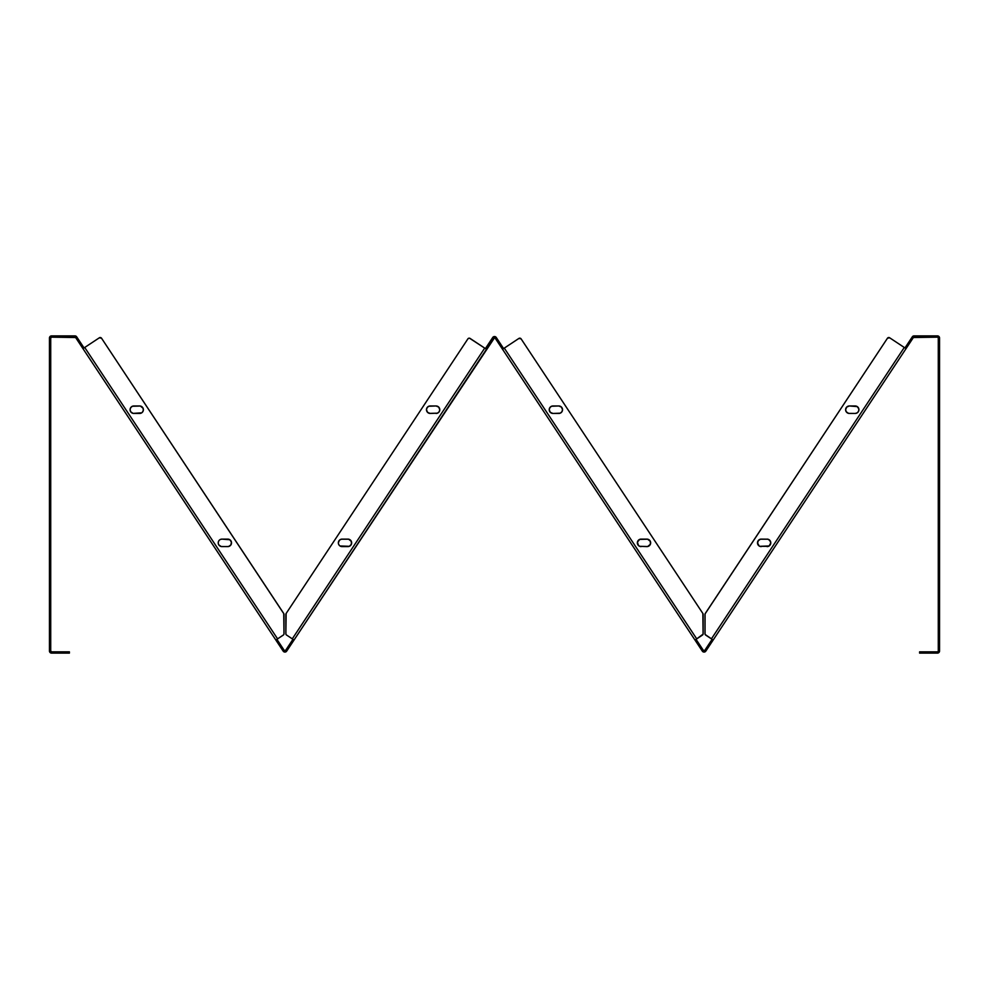 <?xml version="1.0" encoding="UTF-8"?>
<svg xmlns="http://www.w3.org/2000/svg" width="989" height="989" viewBox="0 0 989 989"><rect width="100%" height="100%" fill="white"/><g stroke="black" fill="none" stroke-linecap="round" stroke-linejoin="round"><path stroke-width="1.48" d="M153.579 455.323L187.391 506.393M382.471 506.393L416.282 455.323M50.723 515.009L50.723 523.329L50.723 515.009M50.723 465.671L50.723 473.991L50.723 465.671M938.277 523.329L938.277 515.009L938.277 523.329M938.277 473.991L938.277 465.671L938.277 473.991M938.277 596.318L938.277 588.01L938.277 596.318M938.277 410.027L938.277 401.732L938.277 410.027M50.723 588.01L50.723 596.318L50.723 588.01M50.723 401.732L50.723 410.027L50.723 401.732M218.285 542.133L218.21 542.862A3.733 3.733 0 0 1 221.944 539.116L220.51 539.401A3.733 3.733 0 0 0 218.495 541.428L218.21 542.862A3.733 3.733 0 0 0 218.285 543.591L218.21 542.862A3.733 3.733 0 0 1 221.944 539.116A3.733 3.733 0 0 0 218.21 542.862A3.733 3.733 0 0 0 221.944 546.596L228.508 546.534L230.882 544.939L231.438 542.133L229.856 539.747L221.944 539.116L227.779 539.116A3.733 3.733 0 0 1 231.513 542.862A3.733 3.733 0 0 1 227.779 546.596L228.508 546.534M218.21 542.862A3.733 3.733 0 0 0 218.285 543.591L218.841 544.939A3.733 3.733 0 0 0 220.51 546.311L221.944 546.596A3.733 3.733 0 0 1 220.522 546.311A3.733 3.733 0 0 0 221.932 546.596M142.292 412.351L143.306 410.435L143.096 408.284L140.376 406.046L132.39 406.256L130.709 407.629L130.078 409.706A3.733 3.733 0 0 0 130.152 410.435L130.709 411.783A3.733 3.733 0 0 0 133.812 413.451A3.733 3.733 0 0 1 130.078 409.706L130.709 411.783L133.082 413.377L141.724 412.821M338.349 542.874A3.733 3.733 0 0 0 338.621 544.284A3.733 3.733 0 0 1 338.423 543.591L338.634 544.296A3.733 3.733 0 0 0 342.083 546.596A3.733 3.733 0 0 1 338.349 542.862L338.411 543.591A3.733 3.733 0 0 1 338.349 542.874A3.733 3.733 0 0 0 338.621 544.284M426.469 409.706A3.733 3.733 0 0 0 430.215 413.451A3.733 3.733 0 0 1 426.469 409.706L427.569 412.351L430.215 413.451L437.472 413.167L439.153 411.783L439.784 409.706L438.683 407.072L436.038 405.972L428.781 406.256L427.1 407.629L426.469 409.706A3.733 3.733 0 0 1 430.215 405.972A3.733 3.733 0 0 0 426.469 409.706M757.487 542.862A3.733 3.733 0 0 0 757.562 543.591L758.118 544.939A3.733 3.733 0 0 0 759.144 545.965L759.799 546.311A3.733 3.733 0 0 0 761.221 546.596A3.733 3.733 0 0 1 757.487 542.862L759.144 545.965A3.733 3.733 0 0 1 758.118 544.939A3.733 3.733 0 0 0 759.787 546.311L769.133 545.965L770.79 542.862L769.702 540.217L767.785 539.19L760.492 539.19L758.118 540.785L757.562 543.591A3.733 3.733 0 0 1 758.575 540.217L757.487 542.862A3.733 3.733 0 0 1 761.221 539.116A3.733 3.733 0 0 0 757.487 542.862M759.799 546.311A3.733 3.733 0 0 0 761.221 546.596A3.733 3.733 0 0 1 759.156 545.977A3.733 3.733 0 0 0 759.787 546.311L768.49 546.311A3.733 3.733 0 0 0 769.121 545.977L770.159 544.939A3.733 3.733 0 0 1 769.145 545.965M845.62 409.706A3.733 3.733 0 0 0 846.238 411.783A3.733 3.733 0 0 1 846.238 407.641A3.733 3.733 0 0 0 845.62 409.706L846.25 411.783A3.733 3.733 0 0 0 849.353 413.451A3.733 3.733 0 0 1 845.62 409.706A3.733 3.733 0 0 1 849.353 405.972L846.708 407.072L845.62 409.706M647.647 539.19L646.917 539.116A3.733 3.733 0 0 1 650.651 542.862A3.733 3.733 0 0 1 646.917 546.596L639.66 546.311A3.733 3.733 0 0 1 637.633 544.296A3.733 3.733 0 0 0 641.095 546.596A3.733 3.733 0 0 1 637.349 542.862L637.979 544.939L639.66 546.311L647.647 546.534L650.366 544.296L650.366 541.428L647.647 539.19L639.66 539.401L637.423 542.133L638.449 545.508M549.291 408.989A3.733 3.733 0 0 0 549.216 409.706A3.733 3.733 0 0 1 549.291 408.989A3.733 3.733 0 0 0 552.95 413.451A3.733 3.733 0 0 1 549.216 409.706L550.317 412.351L552.962 413.451L560.219 413.167L561.9 411.783L562.531 409.706L561.431 407.072L558.785 405.972L551.528 406.256L549.847 407.629L549.216 409.706A3.733 3.733 0 0 1 552.962 405.972L552.233 406.046M285.413 652.011L286.686 651.121L285.611 650.416L292.608 639.846L285.487 650.564A0.828 0.828 0 0 0 285.611 650.416L284.239 650.416L285.611 650.416A0.828 0.828 0 0 1 284.239 650.416L286.686 651.121L285.92 651.813A2.102 2.102 0 0 0 286.686 651.121L494.5 337.805A0.828 0.828 0 0 1 495.192 338.176L702.314 651.121L703.389 650.416L696.392 639.846L703.389 650.416L702.314 651.121L704.069 652.06L705.825 651.121L913.379 337.533L912.315 336.829L905.318 347.399L912.315 336.829L913.379 337.533L937.448 337.162L937.448 335.889L914.071 335.889L937.448 335.889L938.277 337.991L938.277 651.009L939.55 651.009L939.55 337.991L939.55 651.009L937.448 651.838L919.597 651.838L919.597 653.111L919.597 651.838L921.192 651.838L921.192 653.111L919.597 653.111L937.448 653.111L921.192 653.111L921.192 651.838L937.448 651.838L937.448 653.111L939.55 651.009A2.102 2.102 0 0 1 937.448 653.111L937.448 651.838A0.828 0.828 0 0 0 938.277 651.009L938.277 337.991L939.55 337.991L937.448 335.889A2.102 2.102 0 0 1 939.55 337.991L938.277 337.991A0.828 0.828 0 0 0 937.448 337.162L914.071 337.162L914.071 335.889L912.649 336.445M492.745 337.472A2.102 2.102 0 0 1 494.5 336.532L492.745 337.472L485.76 348.041L492.745 337.472L493.808 338.176L492.745 337.472M49.45 651.009A2.102 2.102 0 0 0 51.552 653.111A2.102 2.102 0 0 1 49.45 651.009L49.45 337.991L49.45 651.009L50.723 651.009L49.487 651.417L51.144 653.074L51.552 651.838L67.808 651.838L67.808 653.111L51.552 653.111L69.403 653.111L67.808 653.111L67.808 651.838L69.403 651.838L69.403 653.111L69.403 651.838L51.552 651.838L50.723 651.009L50.723 337.991L51.552 337.162L75.621 337.533L76.685 336.829L83.682 347.399L76.685 336.829L75.621 337.533L82.606 348.103L283.175 651.121L284.239 650.416L277.254 639.846L284.239 650.416L283.175 651.121L283.93 651.813L283.175 651.121A2.102 2.102 0 0 0 286.686 651.121L293.671 640.551L292.608 639.846L294.03 640.019L286.278 634.839L294.03 640.019L493.808 338.176A0.828 0.828 0 0 1 494.5 337.805L496.255 337.472L503.599 348.573L496.255 337.472L494.5 336.532A2.102 2.102 0 0 1 496.255 337.472L495.192 338.176L502.177 348.746L503.24 348.041L502.536 349.278L518.904 338.436L521.116 338.881L702.87 613.489L703.092 634.147L696.726 638.869L702.425 635.099A1.595 1.595 0 0 0 702.425 635.086M519.485 338.201L520.115 338.201L519.485 338.201A1.595 1.595 0 0 1 521.116 338.881L702.87 613.489L521.116 338.881A1.595 1.595 0 0 0 518.904 338.436L504.291 348.116L696.726 638.869L694.97 640.019L696.726 638.869L504.291 348.116L502.536 349.278L702.314 651.121A2.102 2.102 0 0 0 705.825 651.121L704.761 650.416L712.105 639.314L704.761 650.416L703.389 650.416A0.828 0.828 0 0 0 704.761 650.416L705.825 651.121L712.822 640.551L711.746 639.846L713.168 640.019L705.194 634.518M703.142 633.764L703.092 634.147A1.595 1.595 0 0 0 703.092 634.147L702.944 634.518A1.595 1.595 0 0 0 702.956 634.518L702.425 635.099A1.595 1.595 0 0 0 703.142 633.764L703.142 614.367L703.142 633.764M550.317 407.072L549.291 408.976A3.733 3.733 0 0 1 549.501 408.284A3.733 3.733 0 0 0 549.291 408.976A3.733 3.733 0 0 1 549.847 407.641A3.733 3.733 0 0 0 549.501 408.272A3.733 3.733 0 0 1 549.847 407.641M550.317 412.351L552.962 413.451A3.733 3.733 0 0 1 549.216 409.718A3.733 3.733 0 0 0 549.291 410.435L549.847 411.783M549.859 407.629A3.733 3.733 0 0 1 551.516 406.256A3.733 3.733 0 0 0 549.859 407.629A3.733 3.733 0 0 1 552.962 405.972L558.785 405.972A3.733 3.733 0 0 1 562.531 409.706A3.733 3.733 0 0 1 558.785 413.451L560.219 413.167M560.862 412.821L561.9 411.783M562.247 411.14L562.457 410.435A3.733 3.733 0 0 1 562.247 411.14M560.862 406.603L560.219 406.256A3.733 3.733 0 0 1 562.457 408.976L561.431 407.072M650.379 544.284A3.733 3.733 0 0 0 650.577 543.604L650.366 544.296A3.733 3.733 0 0 1 646.93 546.596L647.647 546.534M638.449 540.217L637.633 541.428A3.733 3.733 0 0 1 641.095 539.116L639.66 539.401A3.733 3.733 0 0 0 637.633 541.428L637.349 542.862A3.733 3.733 0 0 1 641.095 539.116L646.917 539.116A3.733 3.733 0 0 1 650.577 542.12M50.723 651.009A0.828 0.828 0 0 0 51.552 651.838A0.828 0.828 0 0 1 50.723 651.009L50.723 337.991A0.828 0.828 0 0 1 51.552 337.162L51.552 335.889L51.552 337.162L74.929 337.162A0.828 0.828 0 0 1 75.621 337.533L82.606 348.103L83.682 347.399L82.965 348.635L275.832 640.019L277.254 639.846L277.588 638.869L84.72 347.473L99.345 337.793L101.558 338.25L283.732 613.489L283.991 633.764A1.595 1.595 0 0 1 283.287 635.099L277.588 638.869L283.583 634.839M219.298 540.217L218.495 541.428M286.575 635.099A1.595 1.595 0 0 1 285.858 633.764L285.858 614.367L285.908 634.147A1.595 1.595 0 0 0 285.908 634.159M340.006 545.965L349.34 546.311L351.367 544.296L351.367 541.428L348.635 539.19L341.353 539.19L339.437 540.217L338.349 542.862A3.733 3.733 0 0 1 342.083 539.116L341.353 539.19M888.456 337.558A1.595 1.595 0 0 0 887.442 338.25A1.595 1.595 0 0 1 888.456 337.558A1.595 1.595 0 0 0 887.442 338.25L705.07 613.909A1.595 1.595 0 0 0 705.07 613.909L705.009 633.764L705.009 614.367A1.595 1.595 0 0 1 705.268 613.489L887.442 338.25L889.655 337.793L904.28 347.473L711.412 638.869L713.168 640.019L906.035 348.635L905.318 347.399L906.394 348.103L913.379 337.533A0.828 0.828 0 0 1 914.071 337.162L914.071 335.889A2.102 2.102 0 0 0 912.315 336.829M283.991 633.764L283.991 614.367L283.954 634.147A1.595 1.595 0 0 0 283.954 634.147M220.51 539.401L219.867 539.747L220.51 539.401M220.51 546.311A3.733 3.733 0 0 1 218.841 544.939L221.215 546.534L227.779 546.596A3.733 3.733 0 0 0 230.882 544.939L231.228 544.296M84.028 347.93L82.606 348.103L82.965 348.635L99.345 337.793A1.595 1.595 0 0 1 101.558 338.25L283.93 613.909A1.595 1.595 0 0 0 283.93 613.897M143.096 411.14L143.306 410.435A3.733 3.733 0 0 1 143.096 411.14M142.292 407.072L141.081 406.256A3.733 3.733 0 0 0 139.647 405.972A3.733 3.733 0 0 1 143.38 409.706A3.733 3.733 0 0 1 139.647 413.451A3.733 3.733 0 0 0 142.75 411.795M132.39 406.256L131.735 406.603M131.178 407.072L130.363 408.284M130.078 409.706L130.152 410.435A3.733 3.733 0 0 1 133.812 405.972A3.733 3.733 0 0 0 130.078 409.706A3.733 3.733 0 0 0 133.812 413.451L133.082 413.377M139.647 413.451L133.812 413.451A3.733 3.733 0 0 1 130.709 411.783L131.735 412.821M229.856 545.965L230.882 544.939A3.733 3.733 0 0 1 229.856 545.965M230.882 540.785L230.412 540.217A3.733 3.733 0 0 1 231.438 543.591L231.228 541.428A3.733 3.733 0 0 0 227.779 539.116A3.733 3.733 0 0 1 230.412 540.217L229.201 539.401M228.508 539.19L227.779 539.116A3.733 3.733 0 0 1 231.438 543.591A3.733 3.733 0 0 0 231.513 542.874M285.858 633.764L286.13 613.489L467.884 338.881A1.595 1.595 0 0 1 470.096 338.436L484.709 348.116L292.274 638.869L484.709 348.116L469.515 338.201A1.595 1.595 0 0 0 467.884 338.881L468.885 338.201M341.353 546.534L342.083 546.596A3.733 3.733 0 0 1 338.634 544.296L339.437 545.508M349.34 539.401L347.905 539.116A3.733 3.733 0 0 1 351.651 542.862A3.733 3.733 0 0 1 347.905 546.596L349.34 546.311A3.733 3.733 0 0 0 351.367 544.296L351.577 542.133L350.551 540.217M350.551 545.508L351.367 544.296M351.367 541.428A3.733 3.733 0 0 0 347.905 539.116L342.083 539.116A3.733 3.733 0 0 0 338.634 541.416L338.411 542.133A3.733 3.733 0 0 0 338.349 542.85A3.733 3.733 0 0 1 338.411 542.133A3.733 3.733 0 0 0 338.349 542.85M427.569 407.072L426.543 408.976A3.733 3.733 0 0 1 430.215 405.972A3.733 3.733 0 0 0 426.543 408.976M426.754 411.14A3.733 3.733 0 0 1 426.543 410.435L427.569 412.351L429.486 413.377L437.472 413.167M439.499 411.14L439.709 410.435A3.733 3.733 0 0 0 439.709 408.989M439.499 408.284A3.733 3.733 0 0 1 439.709 408.976L439.499 408.284A3.733 3.733 0 0 0 439.153 407.641M436.767 406.046L436.038 405.972A3.733 3.733 0 0 1 439.784 409.706A3.733 3.733 0 0 1 436.038 413.451A3.733 3.733 0 0 0 439.709 410.447M467.884 338.881L286.13 613.489L467.884 338.881M705.046 634.147A1.595 1.595 0 0 0 705.046 634.159L705.009 614.367M847.919 413.167L848.624 413.377A3.733 3.733 0 0 1 846.25 411.795L848.624 413.377L855.188 413.451L857.265 412.821L858.637 411.14L858.848 408.976L857.265 406.603L849.353 405.972A3.733 3.733 0 0 0 846.25 407.629A3.733 3.733 0 0 1 849.353 405.972A3.733 3.733 0 0 0 846.25 407.629M770.505 544.296L770.715 543.591A3.733 3.733 0 0 0 767.056 539.116A3.733 3.733 0 0 1 770.79 542.862A3.733 3.733 0 0 1 767.056 546.596A3.733 3.733 0 0 0 768.478 546.311M770.79 542.862L770.715 542.133M770.505 541.428L768.49 539.401M767.785 539.19L761.221 539.116A3.733 3.733 0 0 0 757.562 543.591M759.799 539.401L759.144 539.747M855.918 406.046L855.188 405.972A3.733 3.733 0 0 1 858.922 409.706A3.733 3.733 0 0 1 855.188 413.451L855.918 413.377M857.822 412.351L858.637 411.14M849.353 405.972L855.188 405.972A3.733 3.733 0 0 1 858.848 410.435L858.922 409.706M858.291 407.629L856.61 406.256M847.919 406.256L846.708 407.072M705.009 633.764L705.009 633.764A1.595 1.595 0 0 0 705.713 635.099L711.412 638.869L904.28 347.473L889.655 337.793A1.595 1.595 0 0 0 887.442 338.25M285.487 650.564L284.239 650.416L285.611 650.416M285.438 651.998L284.449 652.011M696.033 639.314L695.329 640.551L696.033 639.314M485.401 348.573L486.823 348.746L485.389 348.561M82.965 348.635L84.72 347.473L277.588 638.869L275.832 640.019L277.254 639.846L276.178 640.551L283.175 651.121M51.552 335.889L74.929 335.889L51.552 335.889L49.611 337.187L49.45 337.991L50.723 337.991L49.45 337.991A2.102 2.102 0 0 1 51.552 335.889A2.102 2.102 0 0 0 49.45 337.991M50.068 652.493L49.487 651.417M74.929 337.162L74.929 335.889L74.929 337.162M50.068 336.507L50.748 336.05M76.685 336.829L74.929 335.889A2.102 2.102 0 0 1 76.685 336.829M495.019 336.594L495.922 337.088M703.562 651.998L702.66 651.516M938.932 336.507L939.513 337.583M938.932 652.493L937.856 653.074M51.552 337.162A0.828 0.828 0 0 0 50.723 337.991M51.552 651.838L51.552 653.111M906.035 348.635L906.394 348.103L904.972 347.93M552.962 405.972A3.733 3.733 0 0 0 551.541 406.256A3.733 3.733 0 0 1 552.962 405.972M560.219 406.256A3.733 3.733 0 0 0 558.785 405.972M558.785 413.451L552.962 413.451A3.733 3.733 0 0 1 549.291 410.447M650.589 543.579A3.733 3.733 0 0 0 650.651 542.874M650.651 542.85A3.733 3.733 0 0 0 650.589 542.133M849.341 413.451A3.733 3.733 0 0 1 848.624 413.377A3.733 3.733 0 0 0 849.353 413.451L855.188 413.451A3.733 3.733 0 0 0 858.291 411.783M439.141 407.629A3.733 3.733 0 0 0 437.484 406.256M437.459 406.256A3.733 3.733 0 0 0 436.038 405.972L430.215 405.972M338.634 544.296A3.733 3.733 0 0 0 342.083 546.596L347.905 546.596M340.649 539.401A3.733 3.733 0 0 0 338.423 542.12A3.733 3.733 0 0 1 340.649 539.413M133.812 405.972L139.647 405.972A3.733 3.733 0 0 1 142.75 407.629A3.733 3.733 0 0 0 141.081 406.256M142.762 411.783A3.733 3.733 0 0 0 142.762 407.641A3.733 3.733 0 0 1 143.306 408.976M639.66 539.401A3.733 3.733 0 0 0 637.633 541.428M637.633 544.296A3.733 3.733 0 0 0 641.095 546.596M846.238 407.641A3.733 3.733 0 0 0 846.238 411.783M846.25 411.795A3.733 3.733 0 0 0 848.624 413.377M758.588 540.217A3.733 3.733 0 0 1 761.221 539.116M338.621 541.44A3.733 3.733 0 0 0 338.423 542.12M229.844 545.977A3.733 3.733 0 0 1 227.779 546.596A3.733 3.733 0 0 0 230.882 544.939M231.513 542.85A3.733 3.733 0 0 0 231.438 542.133M231.438 542.12A3.733 3.733 0 0 0 231.228 541.44M426.543 410.435A3.733 3.733 0 0 0 430.215 413.451M101.558 338.25A1.595 1.595 0 0 0 100.544 337.558M702.87 613.489A1.595 1.595 0 0 1 703.142 614.367A1.595 1.595 0 0 0 702.87 613.489M285.858 614.367A1.595 1.595 0 0 1 286.13 613.489A1.595 1.595 0 0 0 285.858 614.367M283.732 613.489A1.595 1.595 0 0 1 283.991 614.367M388.145 497.826L386.662 500.075M391.805 492.299L390.161 494.784M394.722 487.886L393.263 490.099M397.615 483.51L396.268 485.55M400.397 479.319L399.148 481.198M403.018 475.363L401.88 477.069M405.428 471.716L404.427 473.237M407.629 468.39L406.739 469.738M411.511 462.531L409.805 465.102M418.223 452.381L414.156 458.537M155.706 458.537L151.626 452.381M160.057 465.102L158.351 462.531M163.123 469.738L162.233 468.39M165.435 473.237L164.434 471.716M167.969 477.069L166.844 475.363M170.701 481.198L169.465 479.319M173.594 485.55L172.234 483.51M176.598 490.099L175.127 487.886M179.701 494.784L178.045 492.299M183.2 500.075L181.704 497.826"/></g></svg>
